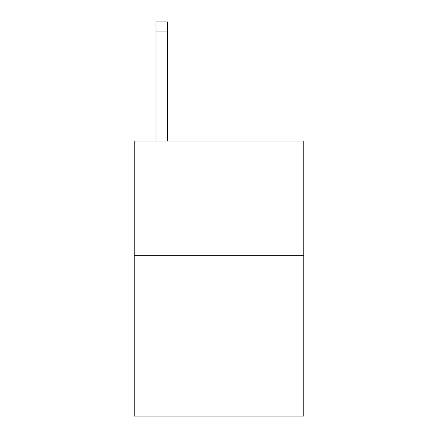 <?xml version="1.0" encoding="UTF-8"?>
<svg xmlns="http://www.w3.org/2000/svg" width="438" height="438" viewBox="0 0 438 438"><rect width="100%" height="100%" fill="white"/><g stroke="black" fill="none" stroke-linecap="round" stroke-linejoin="round"><path stroke-width="0.66" d="M303.797 255.672L303.797 416.1L134.203 416.1L134.203 141.074L303.797 141.074L303.797 255.672L134.203 255.672M167.431 141.074L167.431 31.065L155.972 31.065L155.972 21.9L167.431 21.9L167.431 31.065M155.972 141.074L155.972 31.065"/></g></svg>
